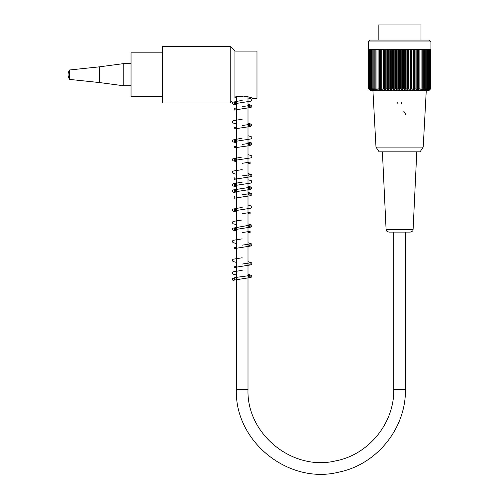 <?xml version="1.0" encoding="UTF-8"?>
<svg xmlns="http://www.w3.org/2000/svg" width="499" height="499" viewBox="0 0 499 499"><rect width="100%" height="100%" fill="white"/><g stroke="black" fill="none" stroke-linecap="round" stroke-linejoin="round"><path stroke-width="0.75" d="M162.531 52.813L131.044 52.813L131.044 96.575L162.531 96.575M421 40.063L421 24.95L378.186 24.95L378.186 40.063M430.918 41.953L368.268 41.953L368.268 49.507L430.918 49.507L430.918 41.953L429.028 40.063L370.158 40.063L368.268 41.953M429.976 89.489A117.745 83.258 -90 0 0 430.793 88.66A117.745 87.5 -90 0 1 429.932 89.489A117.745 78.786 -90 0 0 430.706 88.66A117.745 91.504 -90 0 1 429.807 89.489A117.745 74.095 -90 0 0 430.537 88.66A117.745 95.259 -90 0 1 429.602 89.489A117.745 69.205 -90 0 0 430.281 88.66A117.745 98.746 -90 0 1 429.308 89.489A117.745 64.128 -90 0 0 429.938 88.66A117.745 101.971 -90 0 1 428.94 89.489A117.745 58.87 -90 0 0 429.514 88.66A117.745 104.909 -90 0 1 428.485 89.489A117.745 53.455 -90 0 0 429.009 88.66A117.745 107.566 -90 0 1 427.955 89.489A117.745 47.892 -90 0 0 428.429 88.66A117.745 109.923 -90 0 1 427.35 89.489A117.745 42.197 -90 0 0 427.762 88.66A117.745 111.982 -90 0 1 426.664 89.489A117.745 36.383 -90 0 0 427.019 88.66A117.745 113.735 -90 0 1 425.903 89.489A117.745 30.476 -90 0 0 426.202 88.66A117.745 115.169 -90 0 1 425.073 89.489A117.745 24.482 -90 0 0 425.31 88.66A117.745 116.292 -90 0 1 424.175 89.489A117.745 18.419 -90 0 0 424.356 88.66A117.745 117.097 -90 0 1 423.202 89.489A117.745 12.307 -90 0 0 423.327 88.66A117.745 117.583 -90 0 1 422.173 89.489A117.745 6.163 -90 0 0 422.229 88.66A117.745 117.745 0 0 1 421.075 89.489L421.075 88.66A117.745 117.583 90 0 1 419.921 89.489A117.745 6.163 -90 0 1 419.865 88.66A117.745 117.097 90 0 1 418.711 89.489A117.745 12.307 -90 0 1 418.592 88.66A117.745 116.292 90 0 1 417.451 89.489A117.745 18.419 -90 0 1 417.27 88.66A117.745 115.169 90 0 1 416.141 89.489A117.745 24.482 -90 0 1 415.898 88.66A117.745 113.735 90 0 1 414.781 89.489A117.745 30.476 -90 0 1 414.482 88.66A117.745 111.982 90 0 1 413.384 89.489A117.745 36.383 -90 0 1 413.029 88.66A117.745 109.923 90 0 1 411.949 89.489A117.745 42.197 -90 0 1 411.538 88.66A117.745 107.566 90 0 1 410.484 89.489A117.745 47.892 -90 0 1 410.01 88.66A117.745 104.909 90 0 1 408.98 89.489A117.745 53.455 -90 0 1 408.456 88.66A117.745 101.971 90 0 1 407.458 89.489A117.745 58.87 -90 0 1 406.878 88.66A117.745 98.746 90 0 1 405.912 89.489A117.745 64.128 -90 0 1 405.282 88.66A117.745 95.259 90 0 1 404.346 89.489A117.745 69.205 -90 0 1 403.666 88.66A117.745 91.504 90 0 1 402.768 89.489A117.745 74.095 -90 0 1 402.044 88.66A117.745 87.5 90 0 1 401.184 89.489A117.745 78.786 -90 0 1 400.41 88.66A117.745 83.258 90 0 1 399.593 89.489A117.745 83.258 -90 0 1 398.776 88.66A117.745 78.786 90 0 1 398.002 89.489A117.745 87.5 -90 0 1 397.148 88.66A117.745 74.095 90 0 1 396.418 89.489A117.745 91.504 -90 0 1 395.52 88.66A117.745 69.205 90 0 1 394.84 89.489A117.745 95.259 -90 0 1 393.904 88.66A117.745 64.128 90 0 1 393.274 89.489A117.745 98.746 -90 0 1 392.308 88.66A117.745 58.87 90 0 1 391.727 89.489A117.745 101.971 -90 0 1 390.729 88.66A117.745 53.455 90 0 1 390.206 89.489A117.745 104.909 -90 0 1 389.176 88.66A117.745 47.892 90 0 1 388.709 89.489A117.745 107.566 -90 0 1 387.648 88.66A117.745 42.197 90 0 1 387.236 89.489A117.745 109.923 -90 0 1 386.157 88.66A117.745 36.383 90 0 1 385.802 89.489A117.745 111.982 -90 0 1 384.704 88.66A117.745 30.476 90 0 1 384.405 89.489A117.745 113.735 -90 0 1 383.288 88.66A117.745 24.482 90 0 1 383.045 89.489A117.745 115.169 -90 0 1 381.916 88.66A117.745 18.419 90 0 1 381.735 89.489A117.745 116.292 -90 0 1 380.594 88.66A117.745 12.307 90 0 1 380.475 89.489A117.745 117.097 -90 0 1 379.327 88.66A117.745 6.163 90 0 1 379.265 89.489A117.745 117.583 -90 0 1 378.111 88.66L378.111 89.489A117.745 117.745 0 0 1 376.957 88.66A117.745 6.163 90 0 0 377.013 89.489A117.745 117.583 90 0 1 375.866 88.66A117.745 12.307 90 0 0 375.984 89.489A117.745 117.097 90 0 1 374.836 88.66A117.745 18.419 90 0 0 375.017 89.489A117.745 116.292 90 0 1 373.876 88.66A117.745 24.482 90 0 0 374.113 89.489A117.745 115.169 90 0 1 372.984 88.66A117.745 30.476 90 0 0 373.283 89.489A117.745 113.735 90 0 1 372.167 88.66A117.745 36.383 90 0 0 372.522 89.489A117.745 111.982 90 0 1 371.424 88.66A117.745 42.197 90 0 0 371.842 89.489A117.745 109.923 90 0 1 370.763 88.66A117.745 47.892 90 0 0 371.231 89.489A117.745 107.566 90 0 1 370.177 88.66A117.745 53.455 90 0 0 370.701 89.489A117.745 104.909 90 0 1 369.672 88.66A117.745 58.87 90 0 0 370.246 89.489A117.745 101.971 90 0 1 369.248 88.66A117.745 64.128 90 0 0 369.878 89.489A117.745 98.746 90 0 1 368.911 88.66A117.745 69.205 90 0 0 369.584 89.489A117.745 95.259 90 0 1 368.655 88.66A117.745 74.095 90 0 0 369.379 89.489A117.745 91.504 90 0 1 368.48 88.66A117.745 78.786 90 0 0 369.254 89.489A117.745 87.5 90 0 1 368.393 88.66A117.745 83.258 90 0 0 369.21 89.489L370.158 90.431L429.028 90.431L429.976 89.489M368.393 49.507L368.393 88.66M368.48 49.507L368.48 88.66M368.655 49.507L368.655 88.66M368.911 49.507L368.911 88.66M369.248 49.507L369.248 88.66M369.672 49.507L369.672 88.66M370.177 49.507L370.177 88.66M370.763 49.507L370.763 88.66M371.424 49.507L371.424 88.66M372.167 49.507L372.167 88.66M372.984 49.507L372.984 88.66M373.876 49.507L373.876 88.66M374.836 49.507L374.836 88.66M375.866 49.507L375.866 88.66M376.957 49.507L376.957 88.66M378.111 49.507L378.111 88.66M379.265 49.507L379.265 89.489M379.327 49.507L379.327 88.66M380.475 49.507L380.475 89.489M380.594 49.507L380.594 88.66M381.735 49.507L381.735 89.489M381.916 49.507L381.916 88.66M383.045 49.507L383.045 89.489M383.288 49.507L383.288 88.66M384.405 49.507L384.405 89.489M384.704 49.507L384.704 88.66M385.802 49.507L385.802 89.489M386.157 49.507L386.157 88.66M387.236 49.507L387.236 89.489M387.648 49.507L387.648 88.66M388.709 49.507L388.709 89.489M389.176 49.507L389.176 88.66M390.206 49.507L390.206 89.489M390.729 49.507L390.729 88.66M391.727 49.507L391.727 89.489M392.308 49.507L392.308 88.66M393.274 49.507L393.274 89.489M393.904 49.507L393.904 88.66M394.84 49.507L394.84 89.489M395.52 49.507L395.52 88.66M396.418 49.507L396.418 89.489M397.148 49.507L397.148 88.66M398.002 49.507L398.002 89.489M398.776 49.507L398.776 88.66M399.593 49.507L399.593 89.489M430.793 88.66L430.793 49.507M430.706 88.66L430.706 49.507M430.537 88.66L430.537 49.507M430.281 88.66L430.281 49.507M429.938 88.66L429.938 49.507M429.514 88.66L429.514 49.507M429.009 88.66L429.009 49.507M428.429 88.66L428.429 49.507M427.762 88.66L427.762 49.507M427.019 88.66L427.019 49.507M426.202 88.66L426.202 49.507M425.31 88.66L425.31 49.507M424.356 88.66L424.356 49.507M423.327 88.66L423.327 49.507M422.229 88.66L422.229 49.507M421.075 88.66L421.075 49.507M419.921 49.507L419.921 89.489M419.865 88.66L419.865 49.507M418.711 49.507L418.711 89.489M418.592 88.66L418.592 49.507M417.451 49.507L417.451 89.489M417.27 88.66L417.27 49.507M416.141 49.507L416.141 89.489M415.898 88.66L415.898 49.507M414.781 49.507L414.781 89.489M414.482 88.66L414.482 49.507M413.384 49.507L413.384 89.489M413.029 88.66L413.029 49.507M411.949 49.507L411.949 89.489M411.538 88.66L411.538 49.507M410.484 49.507L410.484 89.489M410.01 88.66L410.01 49.507M408.98 49.507L408.98 89.489M408.456 88.66L408.456 49.507M407.458 49.507L407.458 89.489M406.878 88.66L406.878 49.507M405.912 49.507L405.912 89.489M405.282 88.66L405.282 49.507M404.346 49.507L404.346 89.489M403.666 88.66L403.666 49.507M402.768 49.507L402.768 89.489M402.044 88.66L402.044 49.507M401.184 49.507L401.184 89.489M400.41 88.66L400.41 49.507M375.984 147.086L379.128 151.827L420.058 151.827L423.208 147.086L375.984 147.086L372.921 90.431M397.703 102.713A1.89 1.89 0 0 0 397.809 103.337M401.296 103.524A1.89 1.89 0 0 0 401.483 102.713M405.456 114.446A5.982 5.982 0 0 0 403.841 111.408M413.103 229.409C412.548 230.158 414.095 230.781 410.272 232.104L388.914 232.104C385.091 230.781 386.638 230.158 386.083 229.409L413.103 229.409L416.784 151.827M233.52 278.23A1.104 1.104 0 0 1 234.624 279.34A1.104 1.104 0 0 1 233.52 280.432A1.104 1.104 0 0 1 232.422 279.34A1.104 1.104 0 0 1 233.52 278.23M234.942 97.168C240.78 94.161 252.893 97.873 252.413 98.303C252.893 97.873 240.78 94.161 234.942 97.168C231.124 102.426 231.124 102.426 234.942 97.168L234.942 51.079L230.22 46.357L230.22 103.025L162.531 103.025L162.531 46.357L230.22 46.357M252.413 98.303L256.979 98.303L256.979 51.079L234.942 51.079M131.044 85.709L123.178 85.709L123.178 63.672L131.044 63.672M69.654 79.416L69.654 69.972A7.872 7.872 0 0 0 69.654 79.416L99.563 82.566L99.563 66.822L123.178 63.672M393.767 232.104L393.767 389.519L405.419 389.519L405.419 232.104M393.767 389.519C394.385 423.121 368.692 454.676 335.665 460.889C292.377 471.393 246.5 434.043 248.003 389.519L236.358 389.519C234.561 441.671 288.827 485.14 339.326 472.017C377.051 464.282 406.105 428.023 405.419 389.519M423.208 147.086L426.271 90.431M386.083 229.409L382.402 151.827M234.624 279.34L234.249 280.076L251.003 277.438L251.895 276.515L251.696 275.448L248.003 274.238M232.422 279.34C232.372 278.854 231.23 277.743 242.177 276.652L250.111 275.436L250.111 276.926L248.003 276.452M236.358 266.46L234.249 265.992L234.249 267.483L250.991 264.85L251.889 263.927L251.677 262.836L248.003 261.644M242.177 257.765L233.389 259.174L232.721 259.636L232.447 260.69L233.045 261.526L236.358 262.38M248.003 263.859L250.111 264.333L250.111 262.848L242.177 264.058M236.358 247.573L234.249 247.105L234.249 248.596L250.985 245.963L251.889 245.046L251.683 243.949L248.003 242.757M242.177 238.871L233.407 240.275L232.727 240.736L232.447 241.79L233.033 242.633L236.358 243.493M248.003 244.972L250.111 245.446L250.111 243.955L242.177 245.171M248.003 226.084L250.111 226.558L250.111 225.068L232.671 228.218L232.459 229.272L233.32 230.201L236.358 230.9M248.003 232.378L250.111 232.852L250.111 231.361L242.177 232.578M236.358 228.685L234.249 228.218L234.249 229.708L250.991 227.07L251.895 226.147L251.702 225.08L248.003 223.864M242.177 219.984L233.413 221.381L232.727 221.849L232.447 222.903L233.077 223.77L236.358 224.6M236.358 190.905L234.249 190.437L234.249 191.928L250.76 189.389L251.876 188.422L251.689 187.287L248.003 186.09M242.177 207.391L232.865 209.118L232.428 209.954L233.021 211.139L236.358 212.013M248.003 213.491L250.111 213.965L250.111 212.474L242.177 213.691M236.358 209.792L234.249 209.324L234.249 210.815L250.997 208.183L251.895 207.253L251.702 206.193L248.003 204.977M236.358 197.199L234.249 196.731L234.243 198.222L250.791 195.67L251.852 194.785L251.633 193.512L248.003 192.383M248.003 188.304L250.118 188.778L250.111 187.287L233.42 189.894L232.734 190.362L232.44 191.416L233.07 192.283L236.358 193.119M248.003 194.598L250.111 195.072L250.111 193.581L242.177 194.797M242.177 182.204L233.445 183.588L232.746 184.062L232.459 185.117L233.045 185.965L236.358 186.826M236.358 184.611L234.274 184.15L234.268 185.622L250.735 183.096L251.845 182.21L251.278 180.626L248.003 179.79M236.358 178.311L234.249 177.844L234.249 179.334L250.997 176.696L251.895 175.773L251.683 174.681L248.003 173.496M242.177 169.61L233.413 171.007L232.727 171.481L232.44 172.529L233.033 173.365L236.358 174.232M248.003 175.71L250.111 176.184L250.111 174.694L242.177 175.91M242.177 157.017L232.734 158.882L232.44 159.929L233.07 160.803L236.358 161.639M248.003 163.117L250.111 163.591L250.111 162.1L242.177 163.316M236.358 159.424L234.249 158.95L234.249 160.441L250.729 157.915L251.876 156.935L251.689 155.8L248.003 154.603M236.358 146.831L234.249 146.363L234.249 147.847L249.257 145.683L251.608 144.797L251.933 143.824L251.278 142.845L248.003 142.009M242.177 138.129L232.715 140.007L232.44 141.024L233.045 141.897L236.358 142.745M248.003 144.23L250.111 144.704L250.111 143.213L242.177 144.429M236.358 140.531L234.249 140.063L234.249 141.554L250.972 138.928L251.889 137.998L251.677 136.901L248.003 135.716M242.177 119.242L233.42 120.633L232.727 121.101L232.44 122.149L233.07 123.022L236.358 123.858M248.003 125.336L250.111 125.81L250.111 124.326L242.177 125.536M236.358 127.937L234.249 127.47L234.249 128.96L250.754 126.422L251.876 125.461L251.689 124.326L248.003 123.122M236.358 109.05L234.249 108.582L234.249 110.073L251.022 107.428L251.895 106.499L251.689 105.432L248.003 104.235M242.177 100.349L232.709 102.233L232.44 103.249L233.058 104.123L236.358 104.971M248.003 106.449L250.111 106.923L250.111 105.432L242.177 106.649M236.358 102.75L234.249 102.283L234.249 103.773L251.016 101.129L251.895 100.205L251.696 99.145L248.003 97.935M242.177 270.358L233.42 271.749L232.734 272.217L232.44 273.265L233.07 274.138L236.358 274.974M234.854 97.293L243.967 96.051M231.948 101.297L230.22 103.025M236.358 96.756L236.358 389.519M248.003 96.756L248.003 389.519M99.563 82.566L123.178 85.709M69.654 69.972L99.563 66.822"/></g></svg>
